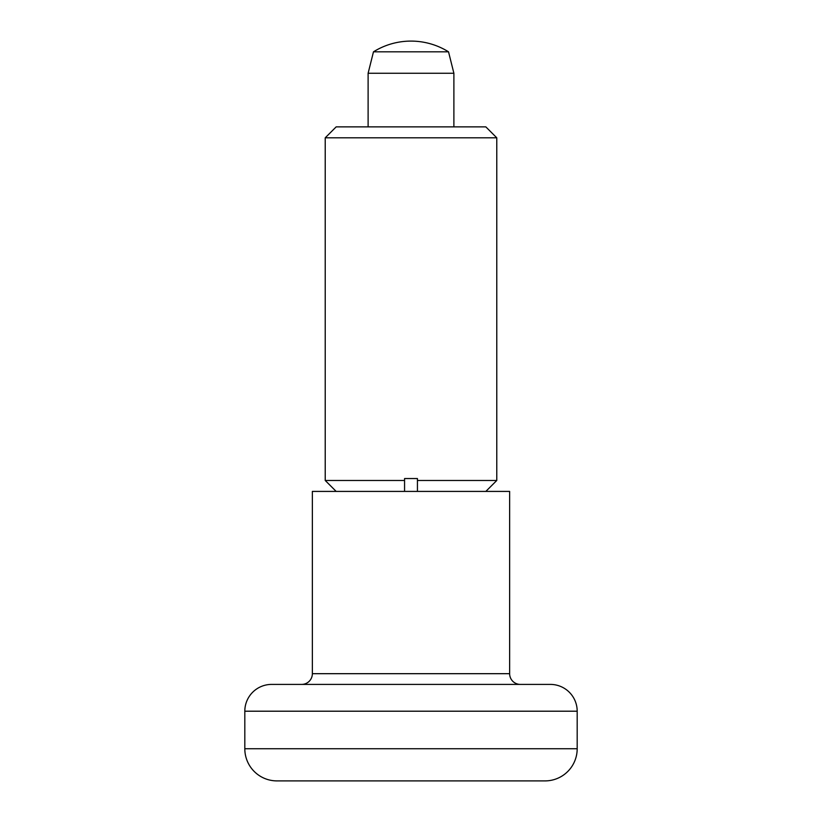 <?xml version="1.0" encoding="UTF-8"?>
<svg xmlns="http://www.w3.org/2000/svg" width="822" height="822" viewBox="0 0 822 822"><rect width="100%" height="100%" fill="white"/><g stroke="black" fill="none" stroke-linecap="round" stroke-linejoin="round"><path stroke-width="1.23" d="M271.62 684.407A26.807 26.807 0 0 0 244.812 711.205L244.812 748.739A32.161 32.161 0 0 0 276.983 780.9L545.017 780.9A32.161 32.161 0 0 0 577.188 748.739L577.188 711.205A26.807 26.807 0 0 0 550.38 684.407L271.62 684.407M301.643 684.407A10.717 10.717 0 0 0 312.36 673.68L312.36 491.412L509.64 491.412L509.64 673.68A10.717 10.717 0 0 0 520.357 684.407M453.888 126.876L453.888 73.261L448.524 51.817A71.031 71.031 0 0 0 373.476 51.817L368.112 73.261L368.112 126.876M448.524 51.817L373.476 51.817M453.888 73.261L368.112 73.261M496.776 137.808L485.833 126.876L336.167 126.876L325.224 137.808L496.776 137.808L496.776 480.48L417.432 480.48L417.432 491.412L404.568 491.412L404.568 480.48L325.224 480.48L325.224 137.808M404.568 480.48L404.568 478.548L417.432 478.548L417.432 480.48M496.776 480.48L485.833 491.412L417.432 491.412M404.568 491.412L336.167 491.412L325.224 480.48M509.64 673.68L312.36 673.68M577.188 748.739L244.812 748.739M577.188 711.205L244.812 711.205"/></g></svg>
